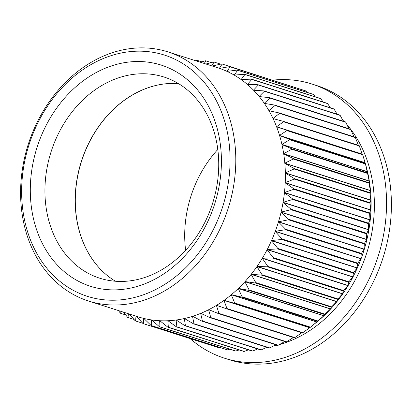 <?xml version="1.0" encoding="UTF-8"?>
<svg xmlns="http://www.w3.org/2000/svg" width="412" height="412" viewBox="0 0 412 412"><rect width="100%" height="100%" fill="white"/><g stroke="black" fill="none" stroke-linecap="round" stroke-linejoin="round"><path stroke-width="0.62" d="M118.512 310.581L120.335 313.11A135.672 108.917 107.7 0 0 120.695 313.341L125.727 314.948M120.695 313.341L120.989 311.374M123.569 312.198L127.612 317.333A135.672 108.917 107.7 0 0 127.993 317.528L134.018 319.449M127.993 317.528L128.426 313.743M129.373 314.047L135.208 320.83A135.672 108.917 107.7 0 0 135.61 320.989L142.81 323.286M135.61 320.989L135.975 316.128M219.323 347.893L143.5 323.703A135.672 108.917 107.7 0 1 143.088 323.58L218.911 347.774A135.672 108.917 -72.3 0 0 219.323 347.893L220.41 347.656M136.109 316.174L143.088 323.58M143.5 323.703L143.685 318.399A130.738 104.962 107.7 0 1 138.025 316.807L88.456 300.992A130.738 104.962 107.7 0 1 21.939 172.474A130.738 104.962 107.7 0 1 121.576 50.156A130.738 104.962 107.7 0 1 167.936 51.886A130.738 104.962 107.7 0 1 234.443 180.451A130.738 104.962 107.7 0 1 134.739 302.738A130.738 104.962 107.7 0 1 88.456 300.992M227.439 349.845L151.621 325.65A135.672 108.917 107.7 0 1 151.199 325.573L227.022 349.762A135.672 108.917 -72.3 0 0 227.439 349.845L229.788 349.216M151.621 325.65L151.601 319.933A130.738 104.962 107.7 0 1 143.829 318.435L151.199 325.573M235.746 351.019L159.923 326.829A135.672 108.917 107.7 0 1 159.49 326.788L235.314 350.978A135.672 108.917 -72.3 0 0 235.746 351.019L239.145 349.948M159.923 326.829L159.665 320.721A130.738 104.962 107.7 0 1 151.745 319.954L159.49 326.788M244.182 351.421L168.359 327.226A135.672 108.917 107.7 0 1 167.921 327.226L243.744 351.415A135.672 108.917 -72.3 0 0 244.182 351.421L248.457 349.855M168.359 327.226L167.838 320.752A130.738 104.962 107.7 0 1 159.81 320.727L167.921 327.226M252.7 351.034L176.877 326.84A135.672 108.917 107.7 0 1 176.439 326.881L252.262 351.07A135.672 108.917 -72.3 0 0 252.7 351.034L257.711 348.954M176.877 326.84L176.068 320.026A130.738 104.962 107.7 0 1 167.983 320.742L176.439 326.881M261.254 349.865L185.431 325.676A135.672 108.917 107.7 0 1 184.993 325.753L260.811 349.942A135.672 108.917 -72.3 0 0 261.254 349.865L266.863 347.249M185.431 325.676L184.308 318.553A130.738 104.962 107.7 0 1 176.218 320.011L184.993 325.753M269.788 347.924L193.964 323.734A135.672 108.917 107.7 0 1 193.532 323.853L269.35 348.042A135.672 108.917 -72.3 0 0 269.788 347.924L275.891 344.762M193.964 323.734L192.512 316.344A130.738 104.962 107.7 0 1 184.458 318.522L193.532 323.853M278.26 345.22L202.436 321.03A135.672 108.917 107.7 0 1 202.004 321.185L277.827 345.38A135.672 108.917 -72.3 0 0 278.26 345.22L284.743 341.507M202.436 321.03L200.629 313.398A130.738 104.962 107.7 0 1 192.656 316.298L202.004 321.185M286.613 341.769L210.79 317.58A135.672 108.917 107.7 0 1 210.362 317.776L286.186 341.965A135.672 108.917 -72.3 0 0 286.613 341.769L293.39 337.51M210.79 317.58L208.611 309.747A130.738 104.962 107.7 0 1 200.773 313.341L210.362 317.776M294.801 337.593L218.978 313.403A135.672 108.917 107.7 0 1 218.561 313.635L294.384 337.825A135.672 108.917 -72.3 0 0 294.801 337.593L301.934 332.69M218.978 313.403L216.408 305.405A130.738 104.962 107.7 0 1 208.75 309.675L218.561 313.635M302.774 332.716L226.95 308.526A135.672 108.917 107.7 0 1 226.548 308.794L302.372 332.984A135.672 108.917 -72.3 0 0 302.774 332.716L310.102 327.468A135.672 108.917 -72.3 0 0 310.488 327.164L317.528 321.308A135.672 108.917 -72.3 0 0 317.899 320.974L323.801 315.803L324.604 314.541A135.672 108.917 -72.3 0 0 324.96 314.176L330.434 308.995L331.294 307.208A135.672 108.917 -72.3 0 0 331.629 306.816L336.779 301.527L337.562 299.349A135.672 108.917 -72.3 0 0 337.871 298.937L342.48 293.849L343.361 291.016A135.672 108.917 -72.3 0 0 343.644 290.578L347.826 285.598L348.66 282.256A135.672 108.917 -72.3 0 0 348.918 281.798L352.754 276.802L353.429 273.115A135.672 108.917 -72.3 0 0 353.661 272.636L356.998 267.985L357.647 263.654A135.672 108.917 -72.3 0 0 357.843 263.16L360.768 258.726L361.278 253.921A135.672 108.917 -72.3 0 0 361.448 253.416L364.023 249.064L364.306 243.981A135.672 108.917 -72.3 0 0 364.445 243.466L366.582 239.573L366.711 233.887A135.672 108.917 -72.3 0 0 366.819 233.367L368.616 229.618L368.483 223.701A135.672 108.917 -72.3 0 0 368.555 223.175L369.991 219.776L369.61 213.478A135.672 108.917 -72.3 0 0 369.646 212.953L370.743 209.929L370.079 203.281A135.672 108.917 -72.3 0 0 370.089 202.761L370.862 200.144L369.899 193.177A135.672 108.917 -72.3 0 0 369.873 192.662L370.362 190.643L369.064 183.211A135.672 108.917 -72.3 0 0 369.003 182.707L369.234 181.136L367.576 173.457A135.672 108.917 -72.3 0 0 367.483 172.963L365.454 163.955A135.672 108.917 -72.3 0 0 365.326 163.482L362.699 154.778A135.672 108.917 -72.3 0 0 362.539 154.32L362.097 154.037L359.331 145.972A135.672 108.917 -72.3 0 0 359.146 145.529L283.322 121.339A135.672 108.917 107.7 0 1 283.513 121.777L359.331 145.972M226.95 308.526L223.984 300.399A130.738 104.962 107.7 0 1 216.547 305.323L226.548 308.794M310.488 327.164L234.665 302.974A135.672 108.917 107.7 0 1 234.279 303.273L310.102 327.468M234.665 302.974L231.287 294.755A130.738 104.962 107.7 0 1 224.118 300.302L234.279 303.273M317.899 320.974L242.076 296.784A135.672 108.917 107.7 0 1 241.705 297.114L317.528 321.308M242.076 296.784L238.275 288.513A130.738 104.962 107.7 0 1 231.415 294.652L241.705 297.114M324.96 314.176L249.136 289.986A135.672 108.917 107.7 0 1 248.781 290.347L324.604 314.541M249.136 289.986L244.908 281.705A130.738 104.962 107.7 0 1 238.399 288.395L248.781 290.347M331.629 306.816L255.806 282.627A135.672 108.917 107.7 0 1 255.476 283.018L331.294 307.208M255.806 282.627L251.15 274.377A130.738 104.962 107.7 0 1 245.022 281.581L255.476 283.018M337.871 298.937L262.047 274.742A135.672 108.917 107.7 0 1 261.738 275.159L337.562 299.349M262.047 274.742L256.954 266.559A130.738 104.962 107.7 0 1 251.253 274.238L261.738 275.159M343.644 290.578L267.821 266.389A135.672 108.917 107.7 0 1 267.537 266.827L343.361 291.016M267.821 266.389L262.3 258.309A130.738 104.962 107.7 0 1 257.057 266.415L267.537 266.827M348.918 281.798L273.094 257.603A135.672 108.917 107.7 0 1 272.837 258.061L348.66 282.256M273.094 257.603L267.146 249.672A130.738 104.962 107.7 0 1 262.392 258.159L272.837 258.061M353.661 272.636L277.837 248.446A135.672 108.917 107.7 0 1 277.606 248.925L353.429 273.115M277.837 248.446L271.472 240.696A130.738 104.962 107.7 0 1 267.228 249.512L277.606 248.925M357.843 263.16L282.024 238.97A135.672 108.917 107.7 0 1 281.823 239.46L357.647 263.654M282.024 238.97L275.247 231.436A130.738 104.962 107.7 0 1 271.544 240.536L281.823 239.46M361.448 253.416L285.624 229.227A135.672 108.917 107.7 0 1 285.454 229.731L361.278 253.921M285.624 229.227L278.445 221.95A130.738 104.962 107.7 0 1 275.309 231.271L285.454 229.731M364.445 243.466L288.621 219.277A135.672 108.917 107.7 0 1 288.482 219.787L364.306 243.981M288.621 219.277L281.056 212.288A130.738 104.962 107.7 0 1 278.497 221.78L288.482 219.787M366.819 233.367L290.996 209.172A135.672 108.917 107.7 0 1 290.887 209.693L366.711 233.887M290.996 209.172L283.059 202.503A130.738 104.962 107.7 0 1 281.097 212.113L290.887 209.693M368.555 223.175L292.731 198.986A135.672 108.917 107.7 0 1 292.659 199.506L368.483 223.701M292.731 198.986L284.45 192.662A130.738 104.962 107.7 0 1 283.09 202.328L292.659 199.506M369.646 212.953L293.823 188.763A135.672 108.917 107.7 0 1 293.787 189.288L369.61 213.478M293.823 188.763L285.207 182.82A130.738 104.962 107.7 0 1 284.465 192.486L293.787 189.288M370.089 202.761L294.266 178.571A135.672 108.917 107.7 0 1 294.261 179.091L370.079 203.281M294.266 178.571L285.341 173.03A130.738 104.962 107.7 0 1 285.217 182.645L294.261 179.091M369.873 192.662L294.05 168.472A135.672 108.917 107.7 0 1 294.075 168.982L369.899 193.177M294.05 168.472L284.836 163.358A130.738 104.962 107.7 0 1 285.336 172.86L294.075 168.982M369.003 182.707L293.179 158.517A135.672 108.917 107.7 0 1 293.241 159.022L369.064 183.211M293.179 158.517L283.708 153.851A130.738 104.962 107.7 0 1 284.821 163.183L293.241 159.022M367.483 172.963L291.66 148.768A135.672 108.917 107.7 0 1 291.753 149.262L367.576 173.457M291.66 148.768L281.957 144.571A130.738 104.962 107.7 0 1 283.683 153.681L291.753 149.262M289.502 139.287L279.594 135.569L365.12 162.858L365.326 163.482L289.502 139.287A135.672 108.917 107.7 0 1 289.631 139.766L365.454 163.955M362.539 154.32L276.632 126.901A130.738 104.962 107.7 0 1 279.547 135.414A130.738 104.962 107.7 0 1 279.594 135.569A130.738 104.962 107.7 0 1 281.921 144.406L289.631 139.766M286.716 130.125A135.672 108.917 107.7 0 1 286.876 130.589L362.699 154.778M365.068 162.699L279.547 135.414L286.876 130.589M283.322 121.339L273.094 118.62A130.738 104.962 107.7 0 1 276.576 126.752L283.513 121.777M279.552 113.393L355.376 137.582A135.672 108.917 -72.3 0 0 355.159 137.165L279.336 112.976A135.672 108.917 107.7 0 1 279.552 113.393L273.022 118.476L275.381 119.228M279.336 112.976L268.995 110.766A130.738 104.962 107.7 0 1 273.022 118.476A130.738 104.962 107.7 0 1 273.094 118.62M275.025 105.477L350.849 129.667A135.672 108.917 -72.3 0 0 350.602 129.275L274.778 105.086A135.672 108.917 107.7 0 1 275.025 105.477L268.912 110.632L270.04 110.988M274.778 105.086L264.355 103.391A130.738 104.962 107.7 0 1 268.912 110.632A130.738 104.962 107.7 0 1 268.995 110.766M269.958 98.082L345.781 122.271A135.672 108.917 -72.3 0 0 345.508 121.911L269.685 97.716A135.672 108.917 107.7 0 1 269.958 98.082L264.267 103.263L264.988 103.494M269.685 97.716L259.215 96.542A130.738 104.962 107.7 0 1 264.267 103.263A130.738 104.962 107.7 0 1 264.355 103.391M264.375 91.248L340.199 115.437A135.672 108.917 -72.3 0 0 339.9 115.103L264.077 90.913A135.672 108.917 107.7 0 1 264.375 91.248L259.117 96.423L259.632 96.588M264.077 90.913L253.591 90.249A130.738 104.962 107.7 0 1 259.117 96.423A130.738 104.962 107.7 0 1 259.215 96.542M258.314 85.016L334.137 109.206A135.672 108.917 -72.3 0 0 333.813 108.902L257.994 84.712A135.672 108.917 107.7 0 1 258.314 85.016L253.488 90.14L253.88 90.269M257.994 84.712L247.524 84.558A130.738 104.962 107.7 0 1 253.488 90.14A130.738 104.962 107.7 0 1 253.591 90.249M251.809 79.423L327.633 103.613A135.672 108.917 -72.3 0 0 327.288 103.345L251.464 79.15A135.672 108.917 107.7 0 1 251.809 79.423L247.411 84.46L247.72 84.558M251.464 79.15L241.051 79.495A130.738 104.962 107.7 0 1 247.411 84.46A130.738 104.962 107.7 0 1 247.524 84.558M244.898 74.5L320.721 98.689A135.672 108.917 -72.3 0 0 320.356 98.458L244.532 74.263A135.672 108.917 107.7 0 1 244.898 74.5L241.18 79.49M244.532 74.263L234.201 75.097A130.738 104.962 107.7 0 1 240.932 79.413A130.738 104.962 107.7 0 1 241.051 79.495M237.621 70.277L313.444 94.466A135.672 108.917 -72.3 0 0 313.063 94.271L237.24 70.081A135.672 108.917 107.7 0 1 237.621 70.277L234.284 75.092M237.24 70.081L227.022 71.389A130.738 104.962 107.7 0 1 234.078 75.025A130.738 104.962 107.7 0 1 234.201 75.097M230.02 66.78L305.843 90.97A135.672 108.917 -72.3 0 0 305.447 90.81L229.623 66.62A135.672 108.917 107.7 0 1 230.02 66.78L227.064 71.384M229.623 66.62L219.555 68.387A130.738 104.962 107.7 0 1 226.894 71.328A130.738 104.962 107.7 0 1 227.022 71.389M211.845 66.111L221.733 63.906A135.672 108.917 107.7 0 1 222.145 64.025L298.247 88.513M167.936 51.886L217.505 67.702A130.738 104.962 107.7 0 1 219.421 68.34L222.145 64.025M205.959 64.02L213.612 61.955A135.672 108.917 107.7 0 1 214.034 62.037L220.641 64.143M211.701 66.08L214.034 62.037M200.536 62.289L205.31 60.775A135.672 108.917 107.7 0 1 205.737 60.816L211.263 62.583M204.321 63.494L205.737 60.816M195.788 60.775L196.874 60.379A135.672 108.917 107.7 0 1 197.312 60.384L201.911 61.852M196.936 61.141L197.312 60.384M162.977 84.125A105.678 84.841 -72.3 0 0 75.463 206.845A105.678 84.841 -72.3 0 0 103.088 271.843M115.437 281.247A105.596 84.774 107.7 0 1 103.021 271.781A105.596 84.774 107.7 0 1 81.334 161.489A105.596 84.774 107.7 0 1 162.889 84.136A105.596 84.774 107.7 0 1 178.494 83.61M137.181 279.599A105.596 84.774 -72.3 0 0 217.654 180.806A105.596 84.774 -72.3 0 0 163.93 77.003A105.596 84.774 -72.3 0 0 126.489 75.607A105.596 84.774 -72.3 0 0 46.015 174.4A105.596 84.774 -72.3 0 0 99.74 278.198A105.596 84.774 -72.3 0 0 137.181 279.599M119.449 53.38A126.628 101.661 -72.3 0 0 38.98 257.124A126.628 101.661 -72.3 0 0 219.153 216.583A126.628 101.661 -72.3 0 0 119.449 53.38M119.985 63.541A116.112 93.215 107.7 0 1 211.402 213.184A116.112 93.215 107.7 0 1 46.196 250.357A116.112 93.215 107.7 0 1 119.985 63.541M365.289 163.332L366.283 166.953A129.425 103.906 107.7 0 1 316.792 322.066L315.386 323.214M307.038 92.35L305.843 90.97M315.329 96.851L313.444 94.466M323.116 102.011L320.721 98.689M330.388 107.81L327.633 103.613M337.124 114.222L334.137 109.206M343.314 121.21L340.199 115.437M348.928 128.745L345.781 122.271M353.954 136.784L350.849 129.667M358.548 145.76L355.376 137.582M362.097 154.037L276.576 126.752A130.738 104.962 107.7 0 1 276.632 126.901L362.158 154.191M367.442 171.696L281.921 144.406A130.738 104.962 107.7 0 1 281.957 144.571L367.478 171.856M369.204 180.971L283.683 153.681A130.738 104.962 107.7 0 1 283.708 153.851L369.234 181.136M370.347 190.473L284.821 163.183A130.738 104.962 107.7 0 1 284.836 163.358L370.362 190.643M370.862 200.144L285.336 172.86A130.738 104.962 107.7 0 1 285.341 173.03L370.862 200.32M370.743 209.929L285.217 182.645A130.738 104.962 107.7 0 1 285.207 182.82L370.733 210.105M369.991 219.776L284.465 192.486A130.738 104.962 107.7 0 1 284.45 192.662L369.971 219.951M368.616 229.618L283.09 202.328A130.738 104.962 107.7 0 1 283.059 202.503L368.586 229.793M366.623 239.398L281.097 212.113A130.738 104.962 107.7 0 1 281.056 212.288L366.582 239.573M364.023 249.064L278.497 221.78A130.738 104.962 107.7 0 1 278.445 221.95L363.971 249.234M360.83 258.556L275.309 231.271A130.738 104.962 107.7 0 1 275.247 231.436L360.768 258.726M357.07 267.821L271.544 240.536A130.738 104.962 107.7 0 1 271.472 240.696L356.998 267.985M352.754 276.802L267.228 249.512A130.738 104.962 107.7 0 1 267.146 249.672L352.672 276.957M347.913 285.444L262.392 258.159A130.738 104.962 107.7 0 1 262.3 258.309L347.826 285.598M342.578 293.704L257.057 266.415A130.738 104.962 107.7 0 1 256.954 266.559L342.48 293.849M336.779 301.527L251.253 274.238A130.738 104.962 107.7 0 1 251.15 274.377L336.671 301.661M330.548 308.866L245.022 281.581A130.738 104.962 107.7 0 1 244.908 281.705L330.434 308.995M323.92 315.685L238.399 288.4A130.738 104.962 107.7 0 1 238.275 288.513L323.801 315.803M316.936 321.937L231.415 294.652A130.738 104.962 107.7 0 1 231.287 294.755L316.813 322.045M309.644 327.591L224.118 300.302A130.738 104.962 107.7 0 1 223.984 300.399L309.51 327.684M216.547 305.323A130.738 104.962 107.7 0 1 216.408 305.405L221.079 306.894M208.75 309.675A130.738 104.962 107.7 0 1 208.611 309.747L210.12 310.231M200.773 313.341A130.738 104.962 107.7 0 1 200.629 313.398L201.499 313.676M192.656 316.298A130.738 104.962 107.7 0 1 192.512 316.344L193.11 316.534M184.458 318.522A130.738 104.962 107.7 0 1 184.308 318.553L184.751 318.697M176.218 320.011A130.738 104.962 107.7 0 1 176.068 320.026L176.413 320.139M167.983 320.742A130.738 104.962 107.7 0 1 167.838 320.752L168.117 320.84M224.396 358.167L229.247 359.717A143.886 115.515 -72.3 0 0 280.268 361.618A143.886 115.515 -72.3 0 0 389.927 226.997A143.886 115.515 -72.3 0 0 316.72 85.557L311.863 84.007A143.886 115.515 107.7 0 1 385.071 225.452A143.886 115.515 107.7 0 1 275.412 360.067A143.886 115.515 107.7 0 1 224.396 358.167A143.886 115.515 107.7 0 1 190.2 338.613M272.667 80.144A143.886 115.515 107.7 0 1 311.863 84.007M277.199 345.179A129.095 103.639 107.7 0 1 274.665 345.781A129.095 103.639 107.7 0 1 273.408 346.059M342.686 120.041A129.095 103.639 107.7 0 1 344.041 121.442M346.961 124.676A129.095 103.639 107.7 0 1 367.375 250.97A129.095 103.639 107.7 0 1 279.341 344.607M185.632 250.321A105.678 84.841 107.7 0 1 217.809 149.479"/></g></svg>
